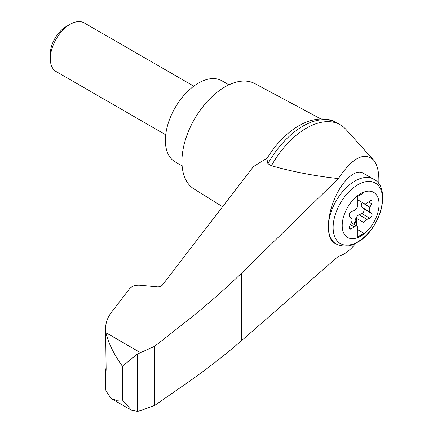 <?xml version="1.0" encoding="UTF-8"?>
<svg xmlns="http://www.w3.org/2000/svg" width="433" height="433" viewBox="0 0 433 433"><rect width="100%" height="100%" fill="white"/><g stroke="black" fill="none" stroke-linecap="round" stroke-linejoin="round"><path stroke-width="0.65" d="M378.778 183.949C379.33 172.697 377.506 164.632 373.316 159.75C363.774 151.777 352.126 158.056 338.362 178.585L241.711 272.99C222.129 291.983 200.88 310.304 177.958 327.949L154.792 346.221L137.553 353.961L137.553 411.35L140.319 410.7L154.792 405.369L177.958 389.251C200.88 373.701 222.129 357.458 241.711 340.522L338.362 256.325C344.035 254.913 349.924 250.496 356.029 243.075M373.316 159.75L345.945 129.418A67.862 39.181 120 0 0 340.289 124.818A67.862 39.181 120 0 0 271.431 165.758C292.795 171.787 315.105 176.063 338.362 178.585M105.717 372.645L105.571 386.978L105.944 390.853L111.097 398.468L116.277 400.309L122.36 399.908L122.36 366.199C113.646 353.842 108.174 342.676 105.944 332.701L105.571 328.56C105.62 322.147 108.115 316.047 113.045 310.25L129.684 288.589C131.913 286.11 135.34 284.995 139.951 285.255L158.045 286.938L160.183 286.592L162.094 285.477L253.408 166.613L267.242 158.061M105.571 328.56L106.128 369.219C105.814 373.343 105.641 373.776 105.62 370.524L106.128 367.162M105.571 371.676L105.62 370.524L106.096 370.697M137.553 353.961L122.36 366.199M154.792 346.221L154.792 405.369M177.958 327.949L177.958 389.251M336.176 244.033L334.216 242.902C326.455 238.594 326.455 218.319 334.216 199.667C341.864 180.951 355.363 168.475 363.011 173.065L373.614 179.186A37.438 21.618 -60 0 0 336.176 200.798A37.438 21.618 -60 0 0 336.176 244.033C343.515 247.254 350.535 246.713 357.236 242.41C380.277 230.378 391.903 187.532 373.614 179.186M360.635 236.196A26.056 15.047 -60 0 1 344.673 213.496A26.056 15.047 -60 0 1 376.591 195.072A26.056 15.047 -60 0 1 360.635 236.196M354.216 210.498A4.682 2.701 120 0 0 357.322 207.212L357.322 196.577L363.942 192.755L363.942 203.391A4.682 2.701 120 0 0 364.25 203.624A4.682 2.701 120 0 0 367.049 203.088L369.814 201.042A2.809 1.624 120 0 1 371.492 200.723A2.809 1.624 120 0 1 371.655 203.662L369.939 207.196A4.682 2.701 120 0 0 369.939 211.899L371.655 213.453A2.809 1.624 120 0 1 371.812 215.921A2.809 1.624 120 0 1 369.814 218.194L367.049 219.347A4.682 2.701 120 0 0 363.942 222.632L363.942 233.263L357.322 237.084L357.322 226.454A4.682 2.701 120 0 0 357.014 226.221A4.682 2.701 120 0 0 354.216 226.751L351.45 228.797A2.809 1.624 120 0 1 349.772 229.117A2.809 1.624 120 0 1 349.61 226.178L351.331 222.643A4.682 2.701 120 0 0 351.331 217.94L349.61 216.392A2.809 1.624 120 0 1 349.458 213.924A2.809 1.624 120 0 1 351.45 211.645L354.216 210.498M357.322 199.57L363.942 203.391M353.718 224.316A2.809 1.624 120 0 0 354.53 222.746L355.58 219.147A4.682 2.701 120 0 1 359.103 214.763L361.874 213.61A2.809 1.624 120 0 0 363.866 211.331A2.809 1.624 120 0 0 363.715 208.868L361.993 207.315A4.682 2.701 120 0 1 361.993 202.612L362.107 202.384M357.322 229.441L363.942 233.263M356.662 226.015L356.662 218.427L363.942 222.632M356.662 218.427A4.682 2.701 120 0 0 356.24 219.531L355.195 223.125A2.809 1.624 120 0 1 354.378 224.7M165.715 134.809L56.122 71.537A28.08 16.21 -60 0 1 50.309 58.682A28.08 16.21 -60 0 1 70.162 24.291A28.08 16.21 -60 0 1 84.202 22.9L193.795 86.172M50.309 58.682L50.309 53.995A22.337 12.898 -60 0 1 66.103 26.635L70.162 24.291M228.911 84.83L221.875 80.771A46.802 27.019 120 0 0 175.073 107.79A46.802 27.019 120 0 0 175.073 161.834L182.114 165.893M340.289 124.818L336.798 122.799A67.862 39.181 120 0 0 336.425 122.593A67.862 39.181 120 0 0 267.94 163.744L271.431 165.758M137.553 411.35L131.426 410.208L122.36 399.908M267.94 163.744L266.847 158.716C275.491 144.443 285.91 133.597 298.11 126.171C313.178 117.213 327.727 117.289 336.425 122.593M320.875 118.951L254.804 83.58A60.842 35.127 120 0 0 194.531 119.021A60.842 35.127 120 0 0 193.973 188.94L222.605 206.72M140.319 352.549L105.944 332.701M241.711 272.99L241.711 340.522M357.82 241.831A34.943 20.178 -60 0 1 336.425 211.385A34.943 20.178 -60 0 1 379.221 186.677A34.943 20.178 -60 0 1 357.82 241.831M368.635 201.919L371.655 203.662M361.993 202.612L369.939 207.196M350.4 224.548L354.216 226.751M359.103 214.763L367.049 219.347M355.58 219.147L356.24 219.531M354.53 222.746L355.195 223.125M349.209 227.504L351.45 228.797M361.874 213.61L369.814 218.194M363.715 208.868L371.655 213.453M361.993 207.315L369.939 211.899M364.25 203.624L357.322 199.624M357.014 226.221L351.217 222.871M111.097 398.468L131.426 410.208"/></g></svg>

